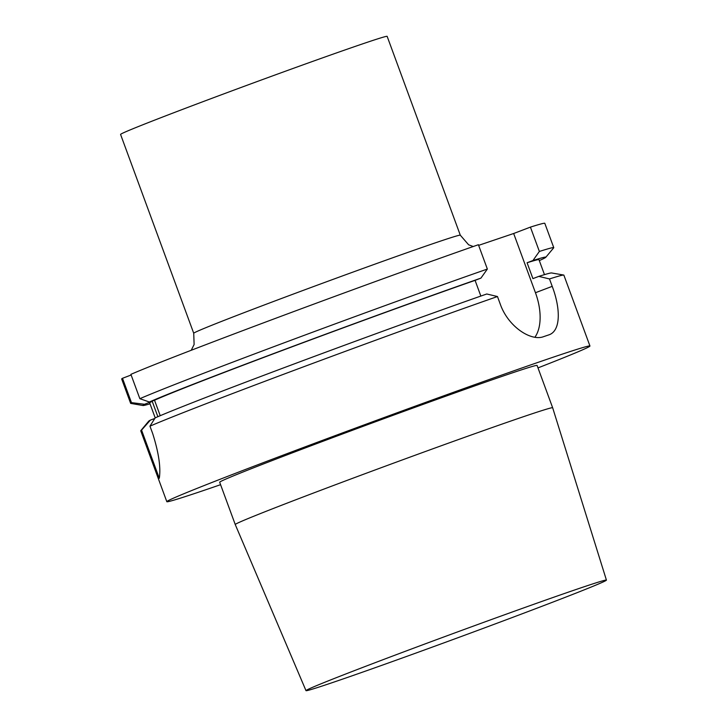 <?xml version="1.0" encoding="UTF-8"?>
<svg xmlns="http://www.w3.org/2000/svg" width="727" height="727" viewBox="0 0 727 727"><rect width="100%" height="100%" fill="white"/><g stroke="black" fill="none" stroke-linecap="round" stroke-linejoin="round"><path stroke-width="1.09" d="M131.133 375.005L122.499 378.294L131.46 402.631L144.519 404.276A214.71 3.744 159.8 0 0 142.955 405.512A214.71 3.744 159.8 0 0 150.026 403.821M142.955 405.512L130.769 403.412A225.434 3.935 -20.2 0 1 130.633 403.331L121.673 378.994A225.434 3.935 -20.2 0 1 122.499 378.294M553.765 247.653A225.434 3.935 -20.2 0 0 539.37 251.451L530.419 227.115A225.434 3.935 -20.2 0 1 544.805 223.316L553.765 247.653A225.434 3.935 -20.2 0 1 553.71 247.798L545.786 257.294A214.71 3.744 159.8 0 0 532.946 260.52L527.084 262.756A207.395 3.617 -20.2 0 1 538.971 259.684L544.478 274.642M530.419 227.115L513.662 233.503L478.639 245.353M130.896 374.35A225.434 3.935 -20.2 0 1 478.402 244.717L487.354 269.054A225.434 3.935 -20.2 0 0 139.848 398.687L130.896 374.35M193.727 333.275L120.573 134.431A142.019 2.481 159.8 0 1 179.387 110.595A142.019 2.481 -20.2 0 1 316.091 60.168A142.019 2.481 -20.2 0 1 387.146 36.35L460.3 235.194A142.019 2.481 -20.2 0 0 389.245 259.012A142.019 2.481 -20.2 0 0 252.542 309.429A142.019 2.481 -20.2 0 0 193.727 333.275L194.118 344.507L191.219 350.287M149.962 426.167A225.434 3.935 159.8 0 1 234.094 392.971A225.434 3.935 -20.2 0 1 497.468 296.534L486.772 293.99A214.71 3.744 -20.2 0 0 155.187 417.871L149.962 426.167L152.688 433.583C158.731 452.694 160.94 467.597 159.295 478.293L141.565 430.111L150.353 420.133L154.824 418.434M155.196 417.871L149.689 402.912A207.395 3.617 -20.2 0 1 152.216 401.34L157.868 416.698M152.216 401.34L144.519 404.276M160.222 415.699L154.533 400.25L149.344 402.004L139.848 398.687M130.633 403.331A225.434 3.935 -20.2 0 1 131.46 402.631M539.37 251.451L532.946 260.52M539.307 260.593A214.71 3.744 159.8 0 0 545.786 257.294M487.354 269.054L480.929 278.123A214.71 3.744 159.8 0 0 149.344 402.004M480.929 278.123L475.076 280.358A207.395 3.617 -20.2 0 0 154.533 400.25M513.662 233.503L535.454 292.727L552.211 286.347L549.485 278.932L538.78 276.387L532.918 278.623L527.084 262.756M480.847 296.062L475.076 280.358M538.78 276.387A214.71 3.744 -20.2 0 1 551.548 272.952L563.734 275.051A225.434 3.935 -20.2 0 1 563.87 275.133L589.951 346.007A225.434 3.935 -20.2 0 1 537.98 367.898M141.565 430.111A225.434 3.935 159.8 0 0 140.793 430.666L148.717 421.16A214.71 3.744 -20.2 0 1 150.353 420.133M549.485 278.932A225.434 3.935 -20.2 0 1 563.734 275.051M140.793 430.666A225.434 3.935 159.8 0 0 140.738 430.811L166.819 501.685A225.434 3.935 159.8 0 0 220.581 484.682M589.951 346.007A225.434 3.935 -20.2 0 0 477.157 383.811A225.434 3.935 -20.2 0 0 260.175 463.844A225.434 3.935 159.8 0 0 166.819 501.685M552.211 286.347C560.726 308.766 560.999 331.476 548.394 335.029L548.876 334.856M497.468 296.534L500.194 303.941C508.009 326.623 531.037 341.617 543.669 336.628A225.434 3.935 -20.2 0 1 548.394 335.029M534.918 337.219A45.083 24.945 69.1 0 0 535.454 292.727M289.709 453.848A169.1 2.953 159.8 0 0 219.681 482.237L235.248 524.54A169.1 2.953 159.8 0 0 235.248 524.549A169.1 2.953 159.8 0 1 305.276 496.159A169.1 2.953 -20.2 0 1 468.043 436.118A169.1 2.953 -20.2 0 1 552.647 407.756A169.1 2.953 -20.2 0 1 552.656 407.765L537.089 365.454A169.1 2.953 -20.2 0 0 452.476 393.807A169.1 2.953 -20.2 0 0 289.709 453.848M305.994 690.65A160.058 2.79 159.8 0 1 372.279 663.778A160.058 2.79 -20.2 0 1 526.403 606.927A160.058 2.79 -20.2 0 1 606.427 580.11A160.058 2.79 -20.2 0 1 540.143 606.972A160.058 2.79 159.8 0 1 386.137 663.787A160.058 2.79 159.8 0 1 305.994 690.65L235.248 524.549M473.241 246.517L468.624 244.799L460.3 235.194M606.427 580.11L552.656 407.765"/></g></svg>
